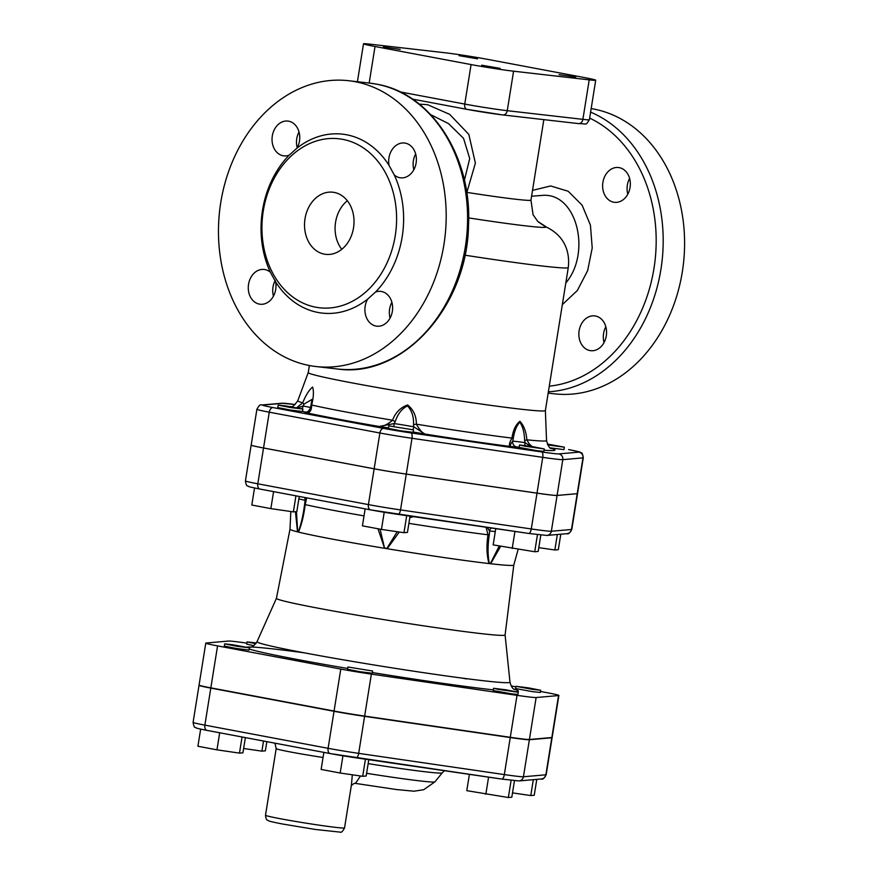 <?xml version="1.0" encoding="UTF-8"?>
<svg xmlns="http://www.w3.org/2000/svg" width="876" height="876" viewBox="0 0 876 876"><rect width="100%" height="100%" fill="white"/><g stroke="black" fill="none" stroke-linecap="round" stroke-linejoin="round"><path stroke-width="1.31" d="M199.246 685.251A31.284 1.095 9.1 0 0 199.027 685.339A31.284 1.095 9.1 0 0 210.798 688.098L334.03 711.29A31.284 1.095 9.1 0 0 364.602 716.338L510.259 737.548A31.284 1.095 9.1 0 0 529.367 739.738L551.792 737.767A31.284 1.095 9.1 0 0 552.11 737.669A31.284 1.095 9.1 0 0 551.935 737.515M262.92 405.051A5.004 4.949 -95 0 0 261.683 404.997C260.49 404.165 258.891 405.588 256.898 409.278A32.861 1.15 9.1 0 0 269.271 412.18L379.888 432.996A32.861 1.15 9.1 0 0 412.005 438.296L542.748 457.349A32.861 1.15 9.1 0 0 562.819 459.648L582.956 457.874A32.861 1.15 9.1 0 0 583.285 457.765L577.547 493.56A32.861 1.15 -170.9 0 1 577.547 493.582A32.861 1.15 -170.9 0 1 577.218 493.692L557.081 495.466A32.861 1.15 -170.9 0 1 537.01 493.166L406.267 474.113A32.861 1.15 -170.9 0 1 374.151 468.813L263.534 447.997A32.861 1.15 -170.9 0 1 251.16 445.107A32.861 1.15 -170.9 0 1 251.171 445.085A32.861 1.15 -170.9 0 0 263.545 447.975L269.271 412.18A5.004 3.066 -79.3 0 1 273.126 407.592A27.857 0.975 -170.9 0 1 262.92 405.051L283.047 403.278A27.857 0.975 -170.9 0 1 295.179 404.537L281.82 403.234A5.004 4.949 85 0 1 283.047 403.278M547.763 444.931L564.363 447.165L547.325 444.033M564.363 447.165L563.98 449.618L550.325 447.866M557.333 534.513L554.858 549.986L538.795 547.642M560.793 534.207L558.319 549.679L554.858 549.986M524.242 446.081L544.237 448.939L531.962 446.53L519.534 444.975L524.242 446.081M544.237 448.939L543.843 451.381L536.857 450.658L519.15 447.428L519.534 444.975M540.82 535.05L538.192 551.442L534.721 551.749L493.166 544.883L495.761 528.644M514.935 531.436L512.208 548.475M537.459 534.645L534.721 551.749M388.922 425.889L413.494 429.886L388.922 425.889M413.494 429.886L413.1 432.339L400.682 430.784L388.407 428.375L388.791 425.933M406.705 515.679L403.978 532.707L381.465 529.422L362.423 525.841L365.139 508.857M410.045 516.161L407.45 532.4L403.978 532.707M384.214 512.263L381.465 529.422M285.948 405.96L278.185 405.117L290.46 407.526L302.877 409.081L285.948 405.96M302.877 409.081L302.494 411.523L290.076 409.979L277.791 407.57L278.185 405.117M273.575 491.622L270.859 508.617L251.806 505.025L254.533 487.998M295.935 495.838L293.372 511.891L270.859 508.617M299.253 496.462L296.833 511.584L293.372 511.891M491.316 527.998A5.004 4.862 -89.3 0 0 489.564 531.086A29.258 1.018 -170.9 0 1 495.29 531.59M532.915 689.434L540.689 690.266L528.403 687.857L515.986 686.313L532.915 689.434M540.689 690.266L540.328 692.489L532.564 691.657L515.635 688.536L515.986 686.313M533.32 779.684L530.779 795.55L512.515 792.889M536.78 779.388L534.24 795.244L530.779 795.55M498.269 689.379L518.264 692.237L505.978 689.828L493.56 688.284L498.269 689.379M518.264 692.237L517.902 694.46L510.916 693.737L493.21 690.507L493.56 688.284M514.464 780.724L511.814 797.215L508.354 797.521L466.788 790.656L469.405 774.362M488.578 777.154L485.841 794.236M511.102 780.341L508.354 797.521M348.035 667.019L372.607 671.016L348.035 667.019M372.607 671.016L372.256 673.239L359.839 671.695L347.553 669.286L347.903 667.063M365.434 759.218L362.697 776.3L340.184 773.026L321.142 769.435L323.868 752.385M368.774 759.7L366.168 775.994L362.697 776.3M342.943 755.802L340.184 773.026M232.447 644.714L224.683 643.882L236.969 646.291L249.386 647.835L232.447 644.714M249.386 647.835L249.025 650.058L236.608 648.503L224.322 646.094L224.683 643.882M219.69 732.785L216.963 749.834L197.91 746.253L200.659 729.117M242.061 736.99L239.476 753.119L216.963 749.834M245.379 737.614L242.937 752.812L239.476 753.119M256.339 642.962L247.109 641.911L255.803 643.718M253.766 645.656L246.758 644.134L247.109 641.911M263.523 741.03L261.902 751.148L243.627 748.487M266.841 741.654L265.362 750.841L261.902 751.148M352.316 774.789L351.462 784.666M351.221 785.794C353.488 783.648 354.9 782.848 355.459 783.396L360.529 775.983M246.912 643.137A31.284 1.095 9.1 0 0 228.526 641.057L206.101 643.028A31.284 1.095 9.1 0 0 205.783 643.126A31.284 1.095 9.1 0 0 217.566 645.886L340.786 669.078A31.284 1.095 9.1 0 0 371.369 674.126L517.015 695.336A31.284 1.095 9.1 0 0 536.134 697.526L558.559 695.566A31.284 1.095 9.1 0 0 558.877 695.456A31.284 1.095 9.1 0 0 547.095 692.697L540.492 691.46M515.909 686.828L511.157 685.941M558.877 695.456L552.154 737.428A31.284 1.095 -170.9 0 1 551.836 737.526L529.411 739.497A31.284 1.095 -170.9 0 1 510.292 737.307L364.646 716.086A31.284 1.095 -170.9 0 1 334.063 711.038L210.842 687.857A31.284 1.095 -170.9 0 1 199.06 685.098L205.783 643.126M487.253 527.407L489.564 531.086L489.366 534.371A5.004 1.27 -174.6 0 1 488.009 534.798C486.366 545.485 486.695 555.066 488.983 563.553A5.004 3.789 -46 0 0 489.246 563.016C487.636 554.607 487.68 545.058 489.366 534.371M486.07 527.232L488.009 534.798A116.563 4.073 9.1 0 1 408.895 523.355M499.221 546.022L490.593 563.169A5.004 3.438 63.4 0 1 490.626 563.739A113.322 3.953 -170.9 0 1 489.815 563.64L489.246 563.016M490.593 563.169L489.815 563.64A113.322 3.953 -170.9 0 1 488.983 563.553A113.322 3.953 -170.9 0 1 387.214 548.726L399.27 532.017M518.165 549.34L513.796 565.042A113.322 3.953 -170.9 0 1 513.796 565.042A113.322 3.953 -170.9 0 1 490.626 563.739L500.667 546.295M409.979 516.599L411.359 516.347M409.782 517.793L413.242 516.632M377.961 528.765L384.586 548.288L380.075 529.159M397.211 531.721L387.061 548.124A5.004 0.865 75.5 0 0 387.214 548.726A113.322 3.953 -170.9 0 1 385.9 548.507L384.914 547.774M387.061 548.124L385.9 548.507A113.322 3.953 -170.9 0 1 384.586 548.288A113.322 3.953 -170.9 0 1 298.486 532.093C301.629 524.505 303.863 515.351 305.198 504.609L306.731 497.864M364.011 515.887A116.563 4.073 9.1 0 1 305.198 504.609A5.004 1.314 9.1 0 1 304.673 503.864L305.932 497.71M295.453 511.715L297.501 531.841A5.004 4.106 -32.2 0 1 297.654 531.305L296.46 511.617M304.585 497.459L305.198 499.605L304.673 503.864C303.304 514.606 301.235 523.826 298.464 531.513A5.004 4.38 49.3 0 0 298.486 532.093A113.322 3.953 -170.9 0 1 297.993 531.962L297.654 531.305M298.464 531.513L297.993 531.962A113.322 3.953 -170.9 0 1 297.501 531.841A113.322 3.953 -170.9 0 1 290 529.192A113.322 3.953 -170.9 0 1 290 529.17L276.433 598.341A115.785 4.041 -170.9 0 0 390.127 620.646A115.785 4.041 -170.9 0 0 505.091 634.958A115.785 4.041 -170.9 0 1 505.091 634.958L509.985 682.196A128.093 4.468 -170.9 0 1 382.79 666.384A128.093 4.468 -170.9 0 1 257.029 641.681C254.336 645.667 252.047 647.484 250.153 647.156M571.809 529.378A32.861 1.15 -170.9 0 1 571.481 529.487A5.004 4.949 85 0 1 567.024 533.659C568.228 534.502 569.827 533.068 571.809 529.378L577.547 493.582A32.861 1.15 -170.9 0 1 577.218 493.67L557.092 495.433A32.861 1.15 -170.9 0 1 537.01 493.133L406.267 474.091A32.861 1.15 -170.9 0 1 374.151 468.791L263.545 447.975M308.264 372.541A120.067 4.194 9.1 0 0 308.253 372.574A120.067 4.194 9.1 0 0 353.466 383.162A120.067 4.194 9.1 0 0 478.285 403.617A120.067 4.194 9.1 0 0 545.376 410.548L568.283 267.53A120.067 4.194 9.1 0 1 464.893 255.179M629.603 178.43A17.509 13.808 -83.5 0 0 627.446 192.72L627.807 194.187M342.713 139.35A85.049 67.069 96.5 0 1 395.602 233.301A85.049 67.069 96.5 0 1 319.598 307.783A85.049 67.069 96.5 0 1 262.636 215.649A85.049 67.069 96.5 0 1 338.946 138.78A85.049 67.069 96.5 0 1 342.713 139.35M394.277 174.992L389.053 165.411A17.509 13.808 96.5 0 1 404.526 143.018A17.509 13.808 96.5 0 1 416.242 161.994A17.509 13.808 96.5 0 1 400.54 177.817A17.509 13.808 96.5 0 1 394.277 174.992A90.053 71.022 -83.5 0 1 375.519 292.047A17.509 13.808 96.5 0 1 380.753 291.39A17.509 13.808 96.5 0 1 392.481 310.356A17.509 13.808 96.5 0 1 376.768 326.179A17.509 13.808 96.5 0 1 367.624 299.154L375.519 292.047M270.388 272.261L275.611 281.842A17.509 13.808 96.5 0 1 260.139 304.235A17.509 13.808 96.5 0 1 248.412 285.269A17.509 13.808 96.5 0 1 264.125 269.447A17.509 13.808 96.5 0 1 270.388 272.261A90.053 71.022 -83.5 0 1 289.135 155.205A17.509 13.808 96.5 0 1 283.901 155.873A17.509 13.808 96.5 0 1 272.173 136.897A17.509 13.808 96.5 0 1 287.886 121.074A17.509 13.808 96.5 0 1 297.03 148.099L289.135 155.205M551.135 448.392L552.099 448.589A135.78 4.741 9.1 0 1 544.04 450.187M516.818 446.979A5.004 4.96 84.6 0 1 512.723 441.241C510.938 443.267 510.15 445.019 510.347 446.475L519.194 447.143M524.899 445.479A5.004 1.861 98.3 0 1 525.031 442.643A20.017 0.701 9.1 0 0 512.723 441.241L513.172 439.194A5.004 1.511 -167.4 0 0 511.956 438.099C509.317 442.774 508.77 445.566 510.347 446.475A135.78 4.741 9.1 0 1 424.871 434.025L413.833 426.831A20.017 0.701 9.1 0 0 394.134 423.579L379.133 426.47L388.473 427.948M530.473 446.289L525.031 442.643L524.636 440.508A5.004 0.865 -9.3 0 0 526.87 439.807C526.191 431.66 523.881 425.495 519.917 421.301C515.734 424.597 513.073 430.193 511.956 438.099A125.969 4.391 -170.9 0 1 416.385 424.181C416.374 416.067 413.45 409.661 407.614 404.942C400.441 407.548 395.415 412.64 392.525 420.239C387.674 424.444 383.206 426.513 379.133 426.47A135.78 4.741 9.1 0 1 306.819 412.859C309.316 411.851 310.542 410.176 310.476 407.833M513.172 439.194C514.278 431.31 516.501 425.67 519.84 422.287C522.764 426.349 524.363 432.426 524.636 440.508M532.071 446.541L529.082 443.727L526.87 439.807A125.969 4.391 -170.9 0 0 546.536 440.54C548.069 446.026 549.701 448.687 551.431 448.545M394.014 426.415A5.004 1.905 98.3 0 1 394.134 423.579L395.185 421.652L392.525 420.239A125.969 4.391 -170.9 0 1 345.199 411.84A125.969 4.391 -170.9 0 1 311.67 405.019C313.597 397.211 313.915 391.233 312.601 387.061C309.031 390.039 305.735 395.284 302.724 402.785L296.723 407.701M412.804 429.634A5.004 3.088 100.7 0 0 413.833 426.831M395.196 421.652C397.715 414.009 401.799 408.764 407.439 405.916C411.797 410.373 413.822 416.637 413.538 424.685A5.004 0.832 -7.1 0 1 416.385 424.181C419.462 429.689 422.287 432.974 424.871 434.025L413.154 431.999M413.538 424.685L413.822 426.831M302.078 408.785A5.004 3.055 100.6 0 0 303.096 405.993L297.741 407.898M304.804 411.972A5.004 4.949 -94.6 0 0 305.987 412.016C307.279 412.333 308.691 411.151 310.224 408.479L310.903 405.632A5.004 1.533 11.2 0 1 311.67 405.019C311.659 410.143 310.049 412.749 306.819 412.859L302.538 411.238M310.465 407.625A20.017 0.701 9.1 0 0 303.096 405.993L304.027 404.077A5.004 1.259 -155.3 0 1 302.724 402.785A125.969 4.391 -170.9 0 1 297.785 400.704C294.347 405.522 291.96 407.548 290.646 406.771M304.027 404.077L312.031 399.401L310.958 405.478M310.903 405.796A5.004 1.533 11.2 0 1 310.903 405.632L311.987 399.664M481.68 65.196L500.152 68.383L481.68 65.196M400.157 49.385L383.403 46.986L400.157 49.385M477.519 58.834L459.046 55.648L477.519 58.834M559.052 74.646L575.795 77.044L559.052 74.646M466.744 192.764L475.383 163.177L468.835 134.411L449.673 114.351L427.63 104.715L419.308 104.124M430.751 114.701L448.512 123.604L463.535 138.331L469.722 158.534L464.411 180.303M275.25 280.364A17.509 13.808 -83.5 0 0 273.443 296.132M391.89 302.297A17.509 13.808 -83.5 0 0 390.083 318.076M415.662 153.924A17.509 13.808 -83.5 0 0 413.395 160.658A17.509 13.808 -83.5 0 0 413.844 169.714M299.023 131.98A17.509 13.808 -83.5 0 0 297.216 147.77M544.04 195.26L544.708 195.271C577.58 195.14 590.961 253.416 565.819 282.948M546.799 227.267L537.678 221.365M595.483 316.006A17.509 13.808 96.5 0 1 606.367 335.355A17.509 13.808 96.5 0 1 590.72 350.685A17.509 13.808 96.5 0 1 581.576 323.66A17.509 13.808 96.5 0 1 594.705 315.886A17.509 13.808 96.5 0 1 595.483 316.006M602.896 182.361A17.509 13.808 96.5 0 1 618.467 167.524A17.509 13.808 96.5 0 1 630.194 186.489A17.509 13.808 96.5 0 1 614.481 202.312A17.509 13.808 96.5 0 1 608.218 199.498A17.509 13.808 96.5 0 1 602.896 182.361M355.065 81.687A143.839 113.431 96.5 0 1 444.515 240.582A143.839 113.431 96.5 0 1 315.962 366.529A143.839 113.431 96.5 0 1 219.635 210.722A143.839 113.431 96.5 0 1 348.692 80.723A143.839 113.431 96.5 0 1 355.065 81.687M334.216 192.424A31.273 24.659 96.5 0 1 353.663 226.961A31.273 24.659 96.5 0 1 325.719 254.347A31.273 24.659 96.5 0 1 304.771 220.478A31.273 24.659 96.5 0 1 332.825 192.216A31.273 24.659 96.5 0 1 334.216 192.424M341.771 249.31A31.273 24.659 96.5 0 1 347.334 200.746M591.169 108.591A143.839 113.431 96.5 0 1 593.457 108.985A143.839 113.431 96.5 0 1 682.908 267.892A143.839 113.431 96.5 0 1 554.355 393.828L548.168 393.127M605.842 326.792A17.509 13.808 -83.5 0 0 604.035 342.582M466.667 192.282L466.875 192.391A72.544 2.529 9.1 0 0 530.955 200.1L533.068 214.762L537.984 221.683L545.047 226.479C563.728 234.801 570.21 250.678 568.283 267.53M513.577 71.197L589.22 79.858A30.649 1.073 9.1 0 0 595.713 80.231A30.649 1.073 9.1 0 0 584.172 77.526L488.118 59.458A30.649 1.073 9.1 0 0 445.621 52.834L369.979 44.172A30.649 1.073 9.1 0 0 363.496 43.8A30.649 1.073 9.1 0 0 375.027 46.505L471.08 64.572A30.649 1.073 9.1 0 0 513.577 71.197L507.259 110.694A5.004 3.942 96.5 0 1 502.802 114.931A5.004 3.942 96.5 0 1 502.583 114.898A25.645 0.898 9.1 0 1 467.017 109.358A5.004 3.066 100.7 0 1 466.886 109.336L502.802 114.931L578.445 123.593A5.004 3.942 96.5 0 1 578.226 123.56M551.792 737.767L545.868 774.8A5.004 4.949 85 0 1 541.412 778.972C542.507 779.87 544.095 778.446 546.186 774.702A31.284 1.095 -170.9 0 1 545.868 774.8L523.443 776.771A5.004 4.949 85 0 1 518.986 780.943L541.412 778.972M529.367 739.738L523.443 776.771A31.284 1.095 -170.9 0 1 504.324 774.581A5.004 1.883 98.3 0 1 501.773 779.071A5.004 1.883 98.3 0 1 501.707 779.06L356.193 757.86M510.259 737.548L504.324 774.581L358.678 753.36A5.004 1.883 98.3 0 1 356.116 757.86A5.004 1.883 98.3 0 1 356.05 757.839A26.28 0.92 9.1 0 1 330.361 753.601A5.004 3.066 100.7 0 1 330.23 753.579L501.773 779.071L518.986 780.943M364.602 716.338L358.678 753.36A31.284 1.095 -170.9 0 1 328.095 748.312A5.004 3.066 100.7 0 0 330.23 753.579L206.999 730.398A5.004 3.066 100.7 0 0 207.141 730.409L330.099 753.546M334.03 711.29L328.095 748.312L204.874 725.131A5.004 3.066 100.7 0 0 206.999 730.398C192.085 727.408 197.494 728.065 195.282 727.376C194.461 727.77 193.727 726.095 193.092 722.372L199.027 685.339M210.798 688.098L204.874 725.131A31.284 1.095 -170.9 0 1 193.092 722.372M568.918 449.64A5.004 3.066 100.7 0 0 568.776 449.607L568.644 449.585A27.857 0.975 -170.9 0 1 578.85 452.136A5.004 4.949 -95 0 1 582.956 457.874L571.481 529.487L551.354 531.25A5.004 4.949 85 0 1 546.898 535.433L567.024 533.659M557.081 495.466L551.354 531.25A32.861 1.15 -170.9 0 1 531.272 528.951A5.004 1.883 98.3 0 1 528.721 533.451A5.004 1.883 98.3 0 1 528.655 533.44L398.043 514.409M537.01 493.166L531.272 528.951L400.529 509.909A5.004 1.883 98.3 0 1 397.978 514.398A5.004 1.883 98.3 0 1 397.912 514.387A27.857 0.975 9.1 0 1 370.679 509.898A5.004 3.066 100.7 0 1 370.548 509.876L528.721 533.451L546.898 535.433M406.267 474.113L400.529 509.909A32.861 1.15 -170.9 0 1 368.413 504.609A5.004 3.066 100.7 0 0 370.548 509.876L259.931 489.06A5.004 3.066 100.7 0 0 260.073 489.082L370.417 509.843M263.534 447.997L257.807 483.793A5.004 3.066 100.7 0 0 259.931 489.06C244.01 485.862 250.01 486.64 247.59 485.884C246.725 486.191 246.003 484.527 245.433 480.891A32.861 1.15 -170.9 0 0 257.807 483.793L368.413 504.609L374.151 468.813M298.858 498.926A29.258 1.018 -170.9 0 1 305.166 500.535M265.505 815.249C265.899 818.556 266.534 820.166 267.41 820.056L268.067 820.494C269.107 821.02 268.319 821.228 282.707 824.042L315.491 829.484L340.249 832.134C341.333 832.78 342.768 831.368 344.542 827.908A40.022 1.402 -170.9 0 1 322.182 825.597A40.022 1.402 -170.9 0 1 280.572 818.775A40.022 1.402 -170.9 0 1 265.505 815.249L276.181 748.597A40.022 1.402 9.1 0 0 291.248 752.123A40.022 1.402 9.1 0 0 323.058 757.488M355.481 783.396L396.609 789.561L414.019 791.203L423.71 789.714L434.934 781.83A69.762 2.431 -170.9 0 1 366.595 773.3M368.15 763.62A75.533 2.639 9.1 0 0 442.227 772.873L444.384 770.716M578.85 452.136L558.724 453.899A27.857 0.975 -170.9 0 1 541.707 451.95L410.964 432.908A27.857 0.975 -170.9 0 1 383.732 428.408L273.126 407.592M291.358 406.628A135.78 4.741 9.1 0 0 290.241 406.606M466.481 678.933A137.751 4.807 9.1 0 0 461.816 678.057M304.082 652.795A137.751 4.807 9.1 0 0 246.912 647.167M249.2 648.996A137.751 4.807 9.1 0 0 347.684 668.465M372.366 672.56A137.751 4.807 9.1 0 0 493.308 689.861M515.844 691.58A137.751 4.807 9.1 0 0 514.168 689.182M558.559 695.566L551.836 737.526M517.015 695.336L510.292 737.307M536.134 697.526L529.411 739.497M340.786 669.078L334.063 711.038M371.369 674.126L364.646 716.086M217.566 645.886L210.842 687.857M389.053 165.411A90.053 71.022 -83.5 0 0 346.557 134.762A90.053 71.022 -83.5 0 0 297.03 148.099M275.611 281.842A90.053 71.022 -83.5 0 0 367.624 299.154M468.638 217.905A91.553 3.197 9.1 0 0 545.047 226.479M562.337 304.64L577.35 290.482L587.643 270.651L592.22 248.007L590.435 225.176L582.135 205.203L568.185 191.253L550.643 185.953L532.509 190.377M589.647 118.107A138.835 109.489 96.5 0 1 654.23 266.764A138.835 109.489 96.5 0 1 549.285 386.163M376.461 84.14A143.839 113.431 96.5 0 1 465.901 243.035A143.839 113.431 96.5 0 1 337.359 368.982C402.61 378.706 467.445 306.567 468.518 225.187C472.131 156.859 431.2 93.13 376.592 84.162L370.088 83.176A143.839 113.431 96.5 0 1 376.461 84.14M548.376 391.813A143.839 113.431 -83.5 0 0 661.161 267.859A143.839 113.431 -83.5 0 0 590.599 112.128M589.22 79.858L582.89 119.355A5.004 3.942 96.5 0 1 578.445 123.593C588.322 123.735 585.179 125.761 589.384 119.727A30.649 1.073 -170.9 0 1 582.89 119.355L507.259 110.694A30.649 1.073 -170.9 0 1 464.762 104.069A5.004 3.066 100.7 0 0 466.886 109.336L412.508 99.108L466.755 109.314M471.08 64.572L464.762 104.069L399.971 91.881M374.151 468.791L379.888 432.996A5.004 3.066 -79.3 0 1 383.732 428.408M406.267 474.091L412.005 438.296A5.004 1.883 -81.7 0 0 410.964 432.908M537.01 493.133L542.748 457.349A5.004 1.883 -81.7 0 0 541.707 451.95M557.092 495.433L562.819 459.648A5.004 4.949 -95 0 0 558.724 453.899M583.285 457.765C582.715 454.14 581.992 452.476 581.127 452.782C578.707 452.016 584.708 452.804 568.776 449.607A5.004 3.066 100.7 0 0 568.644 449.585M369.168 83.067L375.027 46.505M546.186 774.702L552.11 737.669M344.542 827.908L351.473 784.677M274.944 743.177L276.181 748.597M434.934 781.83L442.227 772.873M290 529.192L290.821 511.518M509.985 682.196C511.299 686.817 512.909 689.27 514.803 689.543M276.433 598.319L257.029 641.681M513.796 565.031L505.091 634.958M251.16 445.107L245.433 480.891M297.785 400.704L308.253 372.552L309.381 365.533M550.467 448.194L551.617 448.501M531.568 196.224L544.127 195.26M315.962 366.529L337.359 368.982M348.692 80.723L370.088 83.176M530.955 200.1L543.843 119.629M595.713 80.231L589.384 119.727M281.82 403.234L261.683 404.997M256.898 409.278L251.171 445.074M545.376 410.537L546.536 440.54M363.496 43.8L357.419 81.731"/></g></svg>
